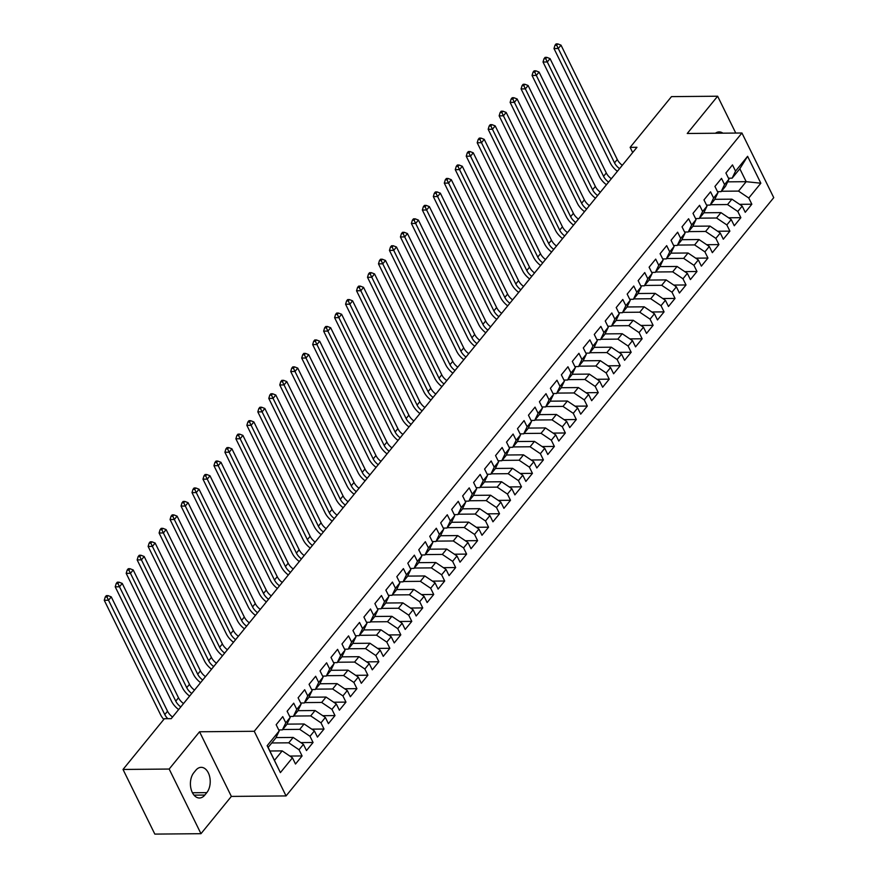 <?xml version="1.0" encoding="UTF-8"?>
<svg xmlns="http://www.w3.org/2000/svg" width="878" height="878" viewBox="0 0 878 878"><rect width="100%" height="100%" fill="white"/><g stroke="black" fill="none" stroke-linecap="round" stroke-linejoin="round"><path stroke-width="1.32" d="M286.052 795.929L773.748 197.649L741.943 133.006L254.247 731.286L286.052 795.929L231.364 796.412L199.547 731.769L169.169 769.051L200.974 833.694L231.364 796.412M200.974 833.694L154.824 834.1L123.019 769.457L169.169 769.051M280.389 772.618L267.153 745.718L279.215 730.913L275.813 737.959L268.141 747.376L280.389 772.618L292.451 757.813L295.502 764.025L302.087 755.947L299.036 749.746L303.426 744.357L306.477 750.569L313.062 742.492L310 736.291L314.39 730.902L317.441 737.103L324.026 729.036L320.975 722.835L325.365 717.447L328.416 723.648L335.001 715.581L331.939 709.369L336.329 703.991L339.38 710.192L345.965 702.115L342.914 695.914L347.304 690.536L350.355 696.737L356.929 688.659L353.878 682.458L358.268 677.081L361.319 683.282L367.904 675.204L364.853 669.003L369.243 663.625L372.294 669.826L378.868 661.749L375.817 655.548L380.207 650.17L383.258 656.371L389.843 648.293L386.792 642.092L391.182 636.704L394.233 642.915L400.807 634.838L397.756 628.637L402.146 623.248L405.197 629.449L411.782 621.383L408.731 615.182L413.121 609.793L416.172 615.994L422.746 607.927L419.695 601.726L424.085 596.338L427.136 602.538L433.721 594.472L430.67 588.26L435.06 582.882L438.111 589.083L444.685 581.006L441.634 574.805L446.024 569.427L449.075 575.628L455.66 567.55L452.609 561.349L456.999 555.972L460.05 562.172L466.624 554.095L463.573 547.894L467.963 542.516L471.014 548.717L477.599 540.639L474.548 534.439L478.938 529.061L481.989 535.262L488.563 527.184L485.512 520.983L489.902 515.595L492.953 521.806L499.538 513.729L496.487 507.528L500.866 502.139L503.928 508.34L510.502 500.273L507.451 494.073L511.841 488.684L514.892 494.885L521.477 486.818L518.426 480.617L522.805 475.228L525.867 481.429L532.441 473.363L529.39 467.151L533.78 461.773L536.831 467.974L543.416 459.896L540.365 453.696L544.744 448.318L547.795 454.519L554.38 446.441L551.329 440.24L555.719 434.862L558.77 441.063L565.355 432.986L562.304 426.785L566.683 421.407L569.734 427.608L576.319 419.53L573.268 413.329L577.658 407.952L580.709 414.153L587.294 406.075L584.243 399.874L588.622 394.485L591.673 400.697L598.258 392.62L595.207 386.419L599.597 381.03L602.648 387.231L609.233 379.164L606.182 372.963L610.561 367.575L613.612 373.776L620.197 365.709L617.146 359.508L621.536 354.119L624.587 360.32L631.172 352.254L628.11 346.042L632.5 340.664L635.551 346.865L642.136 338.787L639.085 332.586L643.475 327.209L646.526 333.41L653.111 325.332L650.049 319.131L654.439 313.753L657.49 319.954L664.075 311.877L661.024 305.676L665.414 300.298L668.465 306.499L675.05 298.421L671.988 292.22L676.378 286.832L679.429 293.043L686.014 284.966L682.963 278.765L687.353 273.376L690.404 279.588L696.978 271.511L693.927 265.31L698.317 259.921L701.368 266.122L707.953 258.055L704.902 251.854L709.292 246.466L712.343 252.666L718.917 244.6L715.866 238.388L720.256 233.01L723.307 239.211L729.892 231.133L726.841 224.933L731.231 219.555L734.282 225.756L740.856 217.678L737.805 211.477L742.195 206.1L745.246 212.3L751.831 204.223L739.583 204.333M727.675 181.845L746.179 181.68L760.842 183.217L747.606 156.317L735.544 171.122L732.482 164.91L725.908 172.988L728.96 179.189L724.569 184.578L721.518 178.377L714.933 186.443L717.985 192.644L713.605 198.033L710.543 191.832L703.969 199.899L707.02 206.1L702.63 211.488L699.579 205.287L692.994 213.354L696.045 219.566L691.666 224.944L688.604 218.743L682.03 226.82L685.081 233.021L680.691 238.399L677.64 232.198L671.055 240.276L674.106 246.477L669.727 251.854L666.676 245.653L660.091 253.731L663.142 259.932L658.752 265.31L655.701 259.109L649.116 267.186L652.167 273.387L647.788 278.765L644.737 272.564L638.152 280.642L641.203 286.843L636.813 292.231L633.762 286.019L627.177 294.097L630.228 300.298L625.849 305.687L622.798 299.486L616.213 307.552L619.264 313.753L614.874 319.142L611.823 312.941L605.238 321.008L608.289 327.209L603.91 332.597L600.859 326.396L594.274 334.463L597.325 340.675L592.935 346.053L589.884 339.852L583.299 347.929L586.361 354.13L581.971 359.508L578.92 353.307L572.335 361.385L575.386 367.586L570.996 372.963L567.945 366.763L561.36 374.84L564.422 381.041L560.032 386.419L556.981 380.218L550.396 388.296L553.447 394.496L549.057 399.874L546.006 393.673L539.421 401.751L542.483 407.952L538.093 413.34L535.042 407.129L528.457 415.206L531.508 421.407L527.118 426.796L524.067 420.595L517.493 428.662L520.544 434.862L516.154 440.251L513.103 434.05L506.518 442.117L509.569 448.329L505.179 453.706L502.128 447.506L495.554 455.572L498.605 461.784L494.215 467.162L491.164 460.961L484.579 469.039L487.63 475.239L483.24 480.617L480.189 474.416L473.615 482.494L476.666 488.695L472.276 494.073L469.225 487.872L462.64 495.949L465.691 502.15L461.301 507.528L458.25 501.327L451.676 509.405L454.727 515.606L450.337 520.994L447.286 514.782L440.701 522.86L443.752 529.061L439.362 534.45L436.311 528.249L429.737 536.315L432.788 542.516L428.398 547.905L425.347 541.704L418.762 549.771L421.813 555.972L417.423 561.36L414.372 555.159L407.798 563.226L410.849 569.438L406.459 574.816L403.408 568.615L396.823 576.692L399.874 582.893L395.484 588.271L392.433 582.07L385.859 590.148L388.91 596.349L384.52 601.726L381.469 595.525L374.884 603.603L377.935 609.804L373.556 615.182L370.494 608.981L363.92 617.058L366.971 623.259L362.581 628.637L359.53 622.436L352.945 630.514L355.996 636.715L351.617 642.103L348.555 635.891L341.981 643.969L345.032 650.17L340.642 655.559L337.591 649.358L331.006 657.424L334.057 663.625L329.678 669.014L326.616 662.813L320.042 670.88L323.093 677.081L318.703 682.469L315.652 676.269L309.067 684.335L312.118 690.547L307.739 695.925L304.688 689.724L298.103 697.801L301.154 704.002L296.764 709.38L293.713 703.179L287.128 711.257L290.179 717.458L285.8 722.835L282.749 716.635L276.164 724.712L279.215 730.913M760.842 183.217L748.78 198.022L751.831 204.223M123.019 769.457L164.373 718.72L171.21 718.665L636.967 147.295L630.13 147.361L632.687 152.552M714.769 199.317L731.923 199.174L727.533 204.552L710.511 204.706M742.195 206.1L731.923 199.174M737.805 211.477L727.533 204.552M747.606 156.317L739.825 168.752L732.142 178.168L728.466 178.201M735.544 171.122L732.142 178.168M703.805 212.783L720.948 212.63L716.569 218.007L699.536 218.161M731.231 219.555L720.948 212.63M726.841 224.933L716.569 218.007M728.96 179.189L725.557 186.246L721.167 191.623L717.502 191.656M724.569 184.578L721.167 191.623M692.83 226.239L709.984 226.085L705.594 231.463L688.571 231.616M720.256 233.01L709.984 226.085M715.866 238.388L705.594 231.463M717.985 192.644L714.593 199.701L710.203 205.079L706.527 205.112M713.605 198.033L710.203 205.079M681.866 239.694L699.009 239.54L694.63 244.918L677.596 245.072M709.292 246.466L699.009 239.54M704.902 251.854L694.63 244.918M707.02 206.1L703.618 213.156L699.228 218.534L695.563 218.567M702.63 211.488L699.228 218.534M670.891 253.149L688.045 252.996L683.655 258.373L666.632 258.527M698.317 259.921L688.045 252.996M693.927 265.31L683.655 258.373M696.045 219.566L692.654 226.612L688.264 231.99L684.588 232.022M691.666 224.944L688.264 231.99M659.927 266.605L677.07 266.451L672.691 271.84L655.657 271.982M687.353 273.376L677.07 266.451M682.963 278.765L672.691 271.84M685.081 233.021L681.679 240.067L677.289 245.445L673.624 245.478M680.691 238.399L677.289 245.445M648.952 280.06L666.106 279.906L661.716 285.295L644.693 285.438M676.378 286.832L666.106 279.906M671.988 292.22L661.716 285.295M674.106 246.477L670.715 253.522L666.325 258.911L662.649 258.944M669.727 251.854L666.325 258.911M637.988 293.515L655.131 293.362L650.752 298.75L633.729 298.904M665.414 300.298L655.131 293.362M661.024 305.676L650.752 298.75M663.142 259.932L659.74 266.978L655.361 272.367L651.685 272.399M658.752 265.31L655.361 272.367M627.013 306.971L644.167 306.817L639.777 312.206L622.754 312.359M654.439 313.753L644.167 306.817M650.049 319.131L639.777 312.206M652.167 273.387L648.776 280.433L644.386 285.822L640.71 285.855M647.788 278.765L644.386 285.822M616.049 320.426L633.203 320.283L628.813 325.661L611.79 325.815M643.475 327.209L633.203 320.283M639.085 332.586L628.813 325.661M641.203 286.843L637.801 293.889L633.422 299.277L629.745 299.31M636.813 292.231L633.422 299.277M605.074 333.892L622.228 333.739L617.838 339.117L600.815 339.27M632.5 340.664L622.228 333.739M628.11 346.042L617.838 339.117M630.228 300.298L626.837 307.355L622.447 312.733L618.77 312.766M625.849 305.687L622.447 312.733M594.11 347.348L611.264 347.194L606.874 352.572L589.851 352.726M621.536 354.119L611.264 347.194M617.146 359.508L606.874 352.572M619.264 313.753L615.862 320.81L611.483 326.188L607.806 326.221M614.874 319.142L611.483 326.188M583.135 360.803L600.289 360.649L595.899 366.027L578.876 366.181M610.561 367.575L600.289 360.649M606.182 372.963L595.899 366.027M608.289 327.209L604.898 334.266L600.508 339.643L596.842 339.676M603.91 332.597L600.508 339.643M572.171 374.258L589.325 374.105L584.935 379.483L567.912 379.636M599.597 381.03L589.325 374.105M595.207 386.419L584.935 379.483M597.325 340.675L593.923 347.721L589.544 353.099L585.867 353.132M592.935 346.053L589.544 353.099M561.196 387.714L578.35 387.56L573.96 392.949L556.937 393.092M588.622 394.485L578.35 387.56M584.243 399.874L573.96 392.949M586.361 354.13L582.959 361.176L578.569 366.554L574.903 366.587M581.971 359.508L578.569 366.554M550.232 401.169L567.386 401.016L562.996 406.404L545.973 406.547M577.658 407.952L567.386 401.016M573.268 413.329L562.996 406.404M575.386 367.586L571.984 374.632L567.605 380.02L563.928 380.053M570.996 372.963L567.605 380.02M539.257 414.625L556.411 414.471L552.021 419.86L534.998 420.013M566.683 421.407L556.411 414.471M562.304 426.785L552.021 419.86M564.422 381.041L561.02 388.087L556.63 393.476L552.964 393.509M560.032 386.419L556.63 393.476M528.293 428.08L545.447 427.926L541.057 433.315L524.034 433.469M555.719 434.862L545.447 427.926M551.329 440.24L541.057 433.315M553.447 394.496L550.045 401.542L545.666 406.931L541.989 406.964M549.057 399.874L545.666 406.931M517.329 441.535L534.472 441.393L530.082 446.77L513.059 446.924M544.744 448.318L534.472 441.393M540.365 453.696L530.082 446.77M542.483 407.952L539.081 414.998L534.691 420.386L531.025 420.419M538.093 413.34L534.691 420.386M506.354 455.002L523.507 454.848L519.117 460.226L502.095 460.379M533.78 461.773L523.507 454.848M529.39 467.151L519.117 460.226M531.508 421.407L528.106 428.464L523.727 433.842L520.05 433.875M527.118 426.796L523.727 433.842M495.39 468.457L512.532 468.303L508.142 473.681L491.12 473.835M522.805 475.228L512.532 468.303M518.426 480.617L508.142 473.681M520.544 434.862L517.142 441.919L512.752 447.297L509.086 447.33M516.154 440.251L512.752 447.297M484.415 481.912L501.568 481.759L497.178 487.136L480.156 487.29M511.841 488.684L501.568 481.759M507.451 494.073L497.178 487.136M509.569 448.329L506.178 455.375L501.788 460.752L498.111 460.785M505.179 453.706L501.788 460.752M473.451 495.368L490.593 495.214L486.203 500.603L469.181 500.745M500.866 502.139L490.593 495.214M496.487 507.528L486.203 500.603M498.605 461.784L495.203 468.83L490.813 474.208L487.147 474.241M494.215 467.162L490.813 474.208M462.476 508.823L479.629 508.669L475.239 514.058L458.217 514.201M489.902 515.595L479.629 508.669M485.512 520.983L475.239 514.058M487.63 475.239L484.239 482.285L479.849 487.663L476.172 487.696M483.24 480.617L479.849 487.663M451.511 522.278L468.654 522.125L464.264 527.513L447.242 527.667M478.938 529.061L468.654 522.125M474.548 534.439L464.264 527.513M476.666 488.695L473.264 495.741L468.874 501.129L465.208 501.162M472.276 494.073L468.874 501.129M440.536 535.734L457.69 535.58L453.3 540.969L436.278 541.122M467.963 542.516L457.69 535.58M463.573 547.894L453.3 540.969M465.691 502.15L462.3 509.196L457.91 514.585L454.233 514.618M461.301 507.528L457.91 514.585M429.572 549.189L446.715 549.046L442.325 554.424L425.303 554.578M456.999 555.972L446.715 549.046M452.609 561.349L442.325 554.424M454.727 515.606L451.325 522.651L446.935 528.04L443.269 528.073M450.337 520.994L446.935 528.04M418.597 562.655L435.751 562.502L431.361 567.879L414.339 568.033M446.024 569.427L435.751 562.502M441.634 574.805L431.361 567.879M443.752 529.061L440.361 536.107L435.971 541.496L432.294 541.528M439.362 534.45L435.971 541.496M407.633 576.111L424.776 575.957L420.397 581.335L403.364 581.488M435.06 582.882L424.776 575.957M430.67 588.26L420.397 581.335M432.788 542.516L429.386 549.573L424.996 554.951L421.33 554.984M428.398 547.905L424.996 554.951M396.658 589.566L413.812 589.412L409.422 594.79L392.4 594.944M424.085 596.338L413.812 589.412M419.695 601.726L409.422 594.79M421.813 555.972L418.422 563.028L414.032 568.406L410.355 568.439M417.423 561.36L414.032 568.406M385.694 603.021L402.837 602.868L398.458 608.245L381.425 608.399M413.121 609.793L402.837 602.868M408.731 615.182L398.458 608.245M410.849 569.438L407.447 576.484L403.057 581.862L399.391 581.894M406.459 574.816L403.057 581.862M374.719 616.477L391.873 616.323L387.483 621.712L370.461 621.854M402.146 623.248L391.873 616.323M397.756 628.637L387.483 621.712M399.874 582.893L396.483 589.939L392.093 595.317L388.416 595.35M395.484 588.271L392.093 595.317M363.755 629.932L380.898 629.778L376.519 635.167L359.486 635.31M391.182 636.704L380.898 629.778M386.792 642.092L376.519 635.167M388.91 596.349L385.508 603.395L381.118 608.783L377.452 608.805M384.52 601.726L381.118 608.783M352.78 643.387L369.934 643.234L365.544 648.622L348.522 648.776M380.207 650.17L369.934 643.234M375.817 655.548L365.544 648.622M377.935 609.804L374.544 616.85L370.154 622.239L366.477 622.272M373.556 615.182L370.154 622.239M341.816 656.843L358.959 656.689L354.58 662.078L337.547 662.231M369.243 663.625L358.959 656.689M364.853 669.003L354.58 662.078M366.971 623.259L363.569 630.305L359.179 635.694L355.513 635.727M362.581 628.637L359.179 635.694M330.841 670.298L347.995 670.155L343.605 675.533L326.583 675.687M358.268 677.081L347.995 670.155M353.878 682.458L343.605 675.533M355.996 636.715L352.605 643.761L348.215 649.149L344.538 649.182M351.617 642.103L348.215 649.149M319.877 683.764L337.02 683.611L332.641 688.989L315.608 689.142M347.304 690.536L337.02 683.611M342.914 695.914L332.641 688.989M345.032 650.17L341.63 657.227L337.24 662.605L333.574 662.638M340.642 655.559L337.24 662.605M308.902 697.22L326.056 697.066L321.666 702.444L304.644 702.598M336.329 703.991L326.056 697.066M331.939 709.369L321.666 702.444M334.057 663.625L330.666 670.682L326.276 676.06L322.599 676.093M329.678 669.014L326.276 676.06M297.938 710.675L315.081 710.521L310.702 715.899L293.68 716.053M325.365 717.447L315.081 710.521M320.975 722.835L310.702 715.899M323.093 677.081L319.691 684.138L315.312 689.515L311.635 689.548M318.703 682.469L315.312 689.515M286.963 724.13L304.117 723.977L299.727 729.355L282.705 729.508M314.39 730.902L304.117 723.977M310 736.291L299.727 729.355M312.118 690.547L308.727 697.593L304.337 702.971L300.66 703.004M307.739 695.925L304.337 702.971M275.999 737.586L293.153 737.432L288.763 742.821L271.741 742.964M303.426 744.357L293.153 737.432M299.036 749.746L288.763 742.821M301.154 704.002L297.752 711.048L293.373 716.426L289.696 716.459M296.764 709.38L293.373 716.426M269.919 750.997L282.178 750.888L274.496 760.315M292.451 757.813L282.178 750.888M290.179 717.458L286.788 724.504L282.398 729.892L278.721 729.925M285.8 722.835L282.398 729.892M735.764 133.061L717.633 96.218L671.483 96.624L630.13 147.361M199.547 731.769L254.247 731.286M717.633 96.218L687.244 133.489L741.943 133.006M721.475 191.25L738.508 191.097L746.179 181.68L739.825 168.752M267.153 745.718L268.141 747.376M748.78 198.022L738.508 191.097M193.829 772.695A14.114 8.923 89.5 0 0 190.921 788.466A14.114 8.923 89.5 0 0 199.46 797.992A14.114 8.923 89.5 0 0 204.837 795.051L206.802 792.636A14.114 8.923 89.5 0 0 209.71 776.865A14.114 8.923 89.5 0 0 201.183 767.339A14.114 8.923 89.5 0 0 195.805 770.269L193.829 772.695M722.89 133.171A14.114 8.923 89.5 0 0 719.148 131.919A14.114 8.923 89.5 0 0 715.438 133.237M302.087 755.947L289.839 756.057M313.062 742.492L300.814 742.601M324.026 729.036L311.778 729.146M335.001 715.581L322.742 715.691M345.965 702.115L333.717 702.224M356.929 688.659L344.681 688.769M367.904 675.204L355.656 675.314M378.868 661.749L366.62 661.858M389.843 648.293L377.595 648.403M400.807 634.838L388.559 634.948M411.782 621.383L399.534 621.492M422.746 607.927L410.498 608.037M433.721 594.472L421.473 594.571M444.685 581.006L432.437 581.115M455.66 567.55L443.412 567.66M466.624 554.095L454.376 554.205M477.599 540.639L465.351 540.749M488.563 527.184L476.315 527.294M499.538 513.729L487.29 513.839M510.502 500.273L498.254 500.383M521.477 486.818L509.229 486.928M532.441 473.363L520.193 473.461M543.416 459.896L531.168 460.006M554.38 446.441L542.132 446.551M565.355 432.986L553.107 433.095M576.319 419.53L564.071 419.64M587.294 406.075L575.046 406.185M598.258 392.62L586.01 392.729M609.233 379.164L596.985 379.274M620.197 365.709L607.949 365.819M631.172 352.254L618.924 352.352M642.136 338.787L629.888 338.897M653.111 325.332L640.863 325.442M664.075 311.877L651.827 311.986M675.05 298.421L662.802 298.531M686.014 284.966L673.766 285.076M696.978 271.511L684.73 271.62M707.953 258.055L695.705 258.165M718.917 244.6L706.669 244.71M729.892 231.133L717.644 231.243M740.856 217.678L728.608 217.788M167.83 718.698A11.03 6.804 39.2 0 1 164.79 714.582L108.521 600.234L104.252 600.278L160.52 714.626A16.539 10.196 -140.8 0 0 163.791 719.433M172.56 717.008A11.03 6.804 39.2 0 1 167.533 711.224L111.265 596.875L108.521 600.234L106.951 596.963L108.049 595.624L106.337 595.635L105.239 596.985L106.951 596.963M105.239 596.985L104.252 600.278M111.265 596.875L108.049 595.624M180.78 706.922A11.03 6.804 39.2 0 1 175.765 701.127L119.496 586.778L115.216 586.822L171.484 701.171A16.539 10.196 -140.8 0 0 178.629 709.567M183.524 703.552A11.03 6.804 39.2 0 1 178.497 697.769L122.24 583.42L119.496 586.778L117.915 583.508L119.013 582.169L117.301 582.18L116.203 583.53L117.915 583.508M116.203 583.53L115.216 586.822M122.24 583.42L119.013 582.169M191.755 693.466A11.03 6.804 39.2 0 1 186.729 687.672L130.46 573.323L126.191 573.356L182.459 687.715A16.539 10.196 -140.8 0 0 189.593 696.1M194.499 690.097A11.03 6.804 39.2 0 1 189.472 684.313L133.204 569.954L130.46 573.323L128.89 570.052L129.977 568.703L128.276 568.725L127.178 570.063L128.89 570.052M127.178 570.063L126.191 573.356M133.204 569.954L129.977 568.703M202.719 680.011A11.03 6.804 39.2 0 1 197.704 674.216L141.435 559.868L137.155 559.901L193.423 674.249A16.539 10.196 -140.8 0 0 200.568 682.645M205.463 676.642A11.03 6.804 39.2 0 1 200.436 670.858L144.179 556.498L141.435 559.868L139.854 556.597L140.952 555.247L139.24 555.269L138.142 556.608L139.854 556.597M138.142 556.608L137.155 559.901M144.179 556.498L140.952 555.247M213.694 666.545A11.03 6.804 39.2 0 1 208.668 660.761L152.399 546.412L148.13 546.445L204.398 660.794A16.539 10.196 -140.8 0 0 211.532 669.19M216.438 663.186A11.03 6.804 39.2 0 1 211.411 657.392L155.143 543.043L152.399 546.412L150.829 543.142L151.916 541.792L150.215 541.814L149.117 543.153L150.829 543.142M149.117 543.153L148.13 546.445M155.143 543.043L151.916 541.792M224.658 653.089A11.03 6.804 39.2 0 1 219.643 647.305L163.374 532.957L159.094 532.99L215.362 647.338A16.539 10.196 -140.8 0 0 222.507 655.734M227.402 649.731A11.03 6.804 39.2 0 1 222.375 643.936L166.118 529.588L163.374 532.957L161.793 529.686L162.891 528.336L161.179 528.358L160.081 529.697L161.793 529.686M160.081 529.697L159.094 532.99M166.118 529.588L162.891 528.336M235.633 639.634A11.03 6.804 39.2 0 1 230.607 633.85L174.338 519.491L170.069 519.535L226.337 633.883A16.539 10.196 -140.8 0 0 233.471 642.279M238.366 636.276A11.03 6.804 39.2 0 1 233.35 630.481L177.082 516.132L174.338 519.491L172.757 516.231L173.855 514.881L172.154 514.892L171.056 516.242L172.757 516.231M171.056 516.242L170.069 519.535M177.082 516.132L173.855 514.881M246.597 626.179A11.03 6.804 39.2 0 1 241.582 620.395L185.313 506.035L181.033 506.079L237.301 620.428A16.539 10.196 -140.8 0 0 244.446 628.824M249.341 622.82A11.03 6.804 39.2 0 1 244.314 617.025L188.057 502.677L185.313 506.035L183.732 502.776L184.83 501.426L183.118 501.437L182.02 502.787L183.732 502.776M182.02 502.787L181.033 506.079M188.057 502.677L184.83 501.426M257.572 612.723A11.03 6.804 39.2 0 1 252.546 606.928L196.277 492.58L192.008 492.624L248.276 606.972A16.539 10.196 -140.8 0 0 255.41 615.368M260.305 609.365A11.03 6.804 39.2 0 1 255.289 603.57L199.021 489.222L196.277 492.58L194.696 489.309L195.794 487.97L194.093 487.981L192.995 489.331L194.696 489.309M192.995 489.331L192.008 492.624M199.021 489.222L195.794 487.97M268.536 599.268A11.03 6.804 39.2 0 1 263.51 593.473L207.252 479.125L202.972 479.168L259.24 593.517A16.539 10.196 -140.8 0 0 266.385 601.913M271.28 595.899A11.03 6.804 39.2 0 1 266.253 590.115L209.985 475.766L207.252 479.125L205.671 475.854L206.769 474.515L205.057 474.526L203.959 475.876L205.671 475.854M203.959 475.876L202.972 479.168M209.985 475.766L206.769 474.515M279.511 585.813A11.03 6.804 39.2 0 1 274.485 580.018L218.216 465.669L213.947 465.702L270.215 580.062A16.539 10.196 -140.8 0 0 277.349 588.458M282.244 582.443A11.03 6.804 39.2 0 1 277.228 576.659L220.96 462.311L218.216 465.669L216.636 462.399L217.733 461.06L216.032 461.071L214.934 462.421L216.636 462.399M214.934 462.421L213.947 465.702M220.96 462.311L217.733 461.06M290.475 572.357A11.03 6.804 39.2 0 1 285.449 566.562L229.191 452.214L224.911 452.247L281.179 566.606A16.539 10.196 -140.8 0 0 288.324 574.991M293.219 568.988A11.03 6.804 39.2 0 1 288.193 563.204L231.924 448.845L229.191 452.214L227.611 448.943L228.708 447.593L226.996 447.615L225.898 448.954L227.611 448.943M225.898 448.954L224.911 452.247M231.924 448.845L228.708 447.593M301.45 558.902A11.03 6.804 39.2 0 1 296.424 553.107L240.155 438.759L235.886 438.791L292.154 553.14A16.539 10.196 -140.8 0 0 299.288 561.536M304.183 555.533A11.03 6.804 39.2 0 1 299.168 549.738L242.899 435.389L240.155 438.759L238.575 435.488L239.672 434.138L237.971 434.16L236.873 435.499L238.575 435.488M236.873 435.499L235.886 438.791M242.899 435.389L239.672 434.138M312.414 545.436A11.03 6.804 39.2 0 1 307.388 539.652L251.13 425.303L246.85 425.336L303.119 539.685A16.539 10.196 -140.8 0 0 310.263 548.081M315.158 542.077A11.03 6.804 39.2 0 1 310.132 536.282L253.863 421.934L251.13 425.303L249.55 422.033L250.647 420.683L248.935 420.705L247.837 422.044L249.55 422.033M247.837 422.044L246.85 425.336M253.863 421.934L250.647 420.683M323.389 531.98A11.03 6.804 39.2 0 1 318.363 526.196L262.094 411.848L257.825 411.881L314.094 526.229A16.539 10.196 -140.8 0 0 321.227 534.625M326.122 528.622A11.03 6.804 39.2 0 1 321.107 522.827L264.838 408.479L262.094 411.848L260.514 408.577L261.611 407.227L259.91 407.238L258.812 408.588L260.514 408.577M258.812 408.588L257.825 411.881M264.838 408.479L261.611 407.227M334.353 518.525A11.03 6.804 39.2 0 1 329.327 512.741L273.069 398.382L268.789 398.425L325.058 512.774A16.539 10.196 -140.8 0 0 332.202 521.17M337.097 515.166A11.03 6.804 39.2 0 1 332.071 509.372L275.802 395.023L273.069 398.382L271.489 395.122L272.586 393.772L270.874 393.783L269.776 395.133L271.489 395.122M269.776 395.133L268.789 398.425M275.802 395.023L272.586 393.772M345.317 505.069A11.03 6.804 39.2 0 1 340.302 499.286L284.033 384.926L279.764 384.97L336.033 499.319A16.539 10.196 -140.8 0 0 343.166 507.714M348.061 501.711A11.03 6.804 39.2 0 1 343.046 495.916L286.777 381.568L284.033 384.926L282.453 381.656L283.55 380.317L281.849 380.328L280.751 381.678L282.453 381.656M280.751 381.678L279.764 384.97M286.777 381.568L283.55 380.317M356.292 491.614A11.03 6.804 39.2 0 1 351.266 485.819L294.997 371.471L290.728 371.515L346.997 485.863A16.539 10.196 -140.8 0 0 354.141 494.259M359.036 488.245A11.03 6.804 39.2 0 1 354.01 482.461L297.741 368.112L294.997 371.471L293.428 368.2L294.525 366.861L292.813 366.872L291.715 368.222L293.428 368.2M291.715 368.222L290.728 371.515M297.741 368.112L294.525 366.861M367.256 478.159A11.03 6.804 39.2 0 1 362.241 472.364L305.972 358.015L301.703 358.059L357.972 472.408A16.539 10.196 -140.8 0 0 365.105 480.804M370 474.789A11.03 6.804 39.2 0 1 364.985 469.006L308.716 354.657L305.972 358.015L304.392 354.745L305.489 353.406L303.788 353.417L302.69 354.767L304.392 354.745M302.69 354.767L301.703 358.059M308.716 354.657L305.489 353.406M378.231 464.703A11.03 6.804 39.2 0 1 373.205 458.909L316.936 344.56L312.667 344.593L368.936 458.953A16.539 10.196 -140.8 0 0 376.08 467.348M380.975 461.334A11.03 6.804 39.2 0 1 375.949 455.55L319.68 341.191L316.936 344.56L315.367 341.29L316.464 339.951L314.752 339.962L313.655 341.312L315.367 341.29M313.655 341.312L312.667 344.593M319.68 341.191L316.464 339.951M389.195 451.248A11.03 6.804 39.2 0 1 384.18 445.453L327.911 331.105L323.642 331.138L379.9 445.497A16.539 10.196 -140.8 0 0 387.044 453.882M391.939 447.879A11.03 6.804 39.2 0 1 386.924 442.095L330.655 327.735L327.911 331.105L326.331 327.834L327.428 326.484L325.716 326.506L324.63 327.845L326.331 327.834M324.63 327.845L323.642 331.138M330.655 327.735L327.428 326.484M400.17 437.793A11.03 6.804 39.2 0 1 395.144 431.998L338.875 317.649L334.606 317.682L390.875 432.031A16.539 10.196 -140.8 0 0 398.019 440.427M402.914 434.423A11.03 6.804 39.2 0 1 397.888 428.629L341.619 314.28L338.875 317.649L337.306 314.379L338.403 313.029L336.691 313.051L335.594 314.39L337.306 314.379M335.594 314.39L334.606 317.682M341.619 314.28L338.403 313.029M411.134 424.326A11.03 6.804 39.2 0 1 406.119 418.543L349.85 304.194L345.581 304.227L401.839 418.576A16.539 10.196 -140.8 0 0 408.983 426.971M413.878 420.968A11.03 6.804 39.2 0 1 408.863 415.173L352.594 300.825L349.85 304.194L348.27 300.924L349.367 299.574L347.655 299.596L346.569 300.934L348.27 300.924M346.569 300.934L345.581 304.227M352.594 300.825L349.367 299.574M422.109 410.871A11.03 6.804 39.2 0 1 417.083 405.087L360.814 290.739L356.545 290.772L412.814 405.12A16.539 10.196 -140.8 0 0 419.958 413.516M424.853 407.513A11.03 6.804 39.2 0 1 419.827 401.718L363.558 287.369L360.814 290.739L359.245 287.468L360.342 286.118L358.63 286.129L357.533 287.479L359.245 287.468M357.533 287.479L356.545 290.772M363.558 287.369L360.342 286.118M433.073 397.416A11.03 6.804 39.2 0 1 428.058 391.632L371.789 277.272L367.52 277.316L423.778 391.665A16.539 10.196 -140.8 0 0 430.922 400.061M435.817 394.057A11.03 6.804 39.2 0 1 430.802 388.263L374.533 273.914L371.789 277.272L370.209 274.013L371.306 272.663L369.594 272.674L368.497 274.024L370.209 274.013M368.497 274.024L367.52 277.316M374.533 273.914L371.306 272.663M444.048 383.96A11.03 6.804 39.2 0 1 439.022 378.177L382.753 263.817L378.484 263.861L434.753 378.209A16.539 10.196 -140.8 0 0 441.897 386.605M446.792 380.602A11.03 6.804 39.2 0 1 441.766 374.807L385.497 260.459L382.753 263.817L381.184 260.546L382.281 259.208L380.569 259.219L379.472 260.568L381.184 260.546M379.472 260.568L378.484 263.861M385.497 260.459L382.281 259.208M455.013 370.505A11.03 6.804 39.2 0 1 449.997 364.71L393.728 250.362L389.459 250.406L445.717 364.754A16.539 10.196 -140.8 0 0 452.861 373.15M457.756 367.136A11.03 6.804 39.2 0 1 452.741 361.352L396.472 247.003L393.728 250.362L392.148 247.091L393.245 245.752L391.533 245.763L390.436 247.113L392.148 247.091M390.436 247.113L389.459 250.406M396.472 247.003L393.245 245.752M465.988 357.05A11.03 6.804 39.2 0 1 460.961 351.255L404.692 236.906L400.423 236.95L456.692 351.299A16.539 10.196 -140.8 0 0 463.836 359.695M468.731 353.68A11.03 6.804 39.2 0 1 463.705 347.897L407.436 233.548L404.692 236.906L403.123 233.636L404.22 232.297L402.508 232.308L401.411 233.658L403.123 233.636M401.411 233.658L400.423 236.95M407.436 233.548L404.22 232.297M476.952 343.594A11.03 6.804 39.2 0 1 471.936 337.8L415.667 223.451L411.387 223.484L467.656 337.843A16.539 10.196 -140.8 0 0 474.8 346.228M479.695 340.225A11.03 6.804 39.2 0 1 474.68 334.441L418.411 220.082L415.667 223.451L414.087 220.18L415.184 218.831L413.472 218.852L412.375 220.191L414.087 220.18M412.375 220.191L411.387 223.484M418.411 220.082L415.184 218.831M487.927 330.139A11.03 6.804 39.2 0 1 482.9 324.344L426.631 209.996L422.362 210.029L478.631 324.388A16.539 10.196 -140.8 0 0 485.775 332.773M490.67 326.77A11.03 6.804 39.2 0 1 485.644 320.986L429.375 206.626L426.631 209.996L425.062 206.725L426.159 205.375L424.447 205.397L423.35 206.736L425.062 206.725M423.35 206.736L422.362 210.029M429.375 206.626L426.159 205.375M498.891 316.684A11.03 6.804 39.2 0 1 493.875 310.889L437.606 196.54L433.326 196.573L489.595 310.922A16.539 10.196 -140.8 0 0 496.739 319.318M501.634 313.314A11.03 6.804 39.2 0 1 496.619 307.519L440.35 193.171L437.606 196.54L436.026 193.27L437.123 191.92L435.411 191.942L434.314 193.281L436.026 193.27M434.314 193.281L433.326 196.573M440.35 193.171L437.123 191.92M509.866 303.217A11.03 6.804 39.2 0 1 504.839 297.433L448.57 183.085L444.301 183.118L500.57 297.466A16.539 10.196 -140.8 0 0 507.703 305.862M512.609 299.859A11.03 6.804 39.2 0 1 507.583 294.064L451.314 179.716L448.57 183.085L447.001 179.814L448.098 178.464L446.386 178.486L445.289 179.825L447.001 179.814M445.289 179.825L444.301 183.118M451.314 179.716L448.098 178.464M520.83 289.762A11.03 6.804 39.2 0 1 515.814 283.978L459.545 169.63L455.265 169.663L511.534 284.011A16.539 10.196 -140.8 0 0 518.678 292.407M523.573 286.404A11.03 6.804 39.2 0 1 518.547 280.609L462.289 166.26L459.545 169.63L457.965 166.359L459.062 165.009L457.35 165.02L456.253 166.37L457.965 166.359M456.253 166.37L455.265 169.663M462.289 166.26L459.062 165.009M531.805 276.307A11.03 6.804 39.2 0 1 526.778 270.523L470.509 156.163L466.24 156.207L522.509 270.556A16.539 10.196 -140.8 0 0 529.643 278.952M534.548 272.948A11.03 6.804 39.2 0 1 529.522 267.153L473.253 152.805L470.509 156.163L468.94 152.904L470.037 151.554L468.325 151.565L467.228 152.915L468.94 152.904M467.228 152.915L466.24 156.207M473.253 152.805L470.037 151.554M542.769 262.851A11.03 6.804 39.2 0 1 537.753 257.056L481.484 142.708L477.204 142.752L533.473 257.1A16.539 10.196 -140.8 0 0 540.618 265.496M545.512 259.493A11.03 6.804 39.2 0 1 540.486 253.698L484.228 139.35L481.484 142.708L479.904 139.437L481.001 138.098L479.289 138.109L478.192 139.459L479.904 139.437M478.192 139.459L477.204 142.752M484.228 139.35L481.001 138.098M553.744 249.396A11.03 6.804 39.2 0 1 548.717 243.601L492.448 129.253L488.179 129.296L544.448 243.645A16.539 10.196 -140.8 0 0 551.582 252.041M556.487 246.027A11.03 6.804 39.2 0 1 551.461 240.243L495.192 125.894L492.448 129.253L490.879 125.982L491.965 124.643L490.264 124.654L489.167 126.004L490.879 125.982M489.167 126.004L488.179 129.296M495.192 125.894L491.965 124.643M564.708 235.941A11.03 6.804 39.2 0 1 559.692 230.146L503.423 115.797L499.143 115.841L555.412 230.19A16.539 10.196 -140.8 0 0 562.557 238.586M567.451 232.571A11.03 6.804 39.2 0 1 562.425 226.787L506.167 112.439L503.423 115.797L501.843 112.527L502.94 111.188L501.228 111.199L500.131 112.549L501.843 112.527M500.131 112.549L499.143 115.841M506.167 112.439L502.94 111.188M575.683 222.485A11.03 6.804 39.2 0 1 570.656 216.69L514.387 102.342L510.118 102.375L566.387 216.734A16.539 10.196 -140.8 0 0 573.521 225.119M578.426 219.116A11.03 6.804 39.2 0 1 573.4 213.332L517.131 98.973L514.387 102.342L512.807 99.071L513.904 97.721L512.203 97.743L511.106 99.082L512.807 99.071M511.106 99.082L510.118 102.375M517.131 98.973L513.904 97.721M586.647 209.03A11.03 6.804 39.2 0 1 581.631 203.235L525.362 88.887L521.082 88.919L577.351 203.268A16.539 10.196 -140.8 0 0 584.496 211.664M589.39 205.661A11.03 6.804 39.2 0 1 584.364 199.866L528.106 85.517L525.362 88.887L523.782 85.616L524.879 84.266L523.167 84.288L522.07 85.627L523.782 85.616M522.07 85.627L521.082 88.919M528.106 85.517L524.879 84.266M597.622 195.564A11.03 6.804 39.2 0 1 592.595 189.78L536.326 75.431L532.057 75.464L588.326 189.813A16.539 10.196 -140.8 0 0 595.46 198.208M600.354 192.205A11.03 6.804 39.2 0 1 595.339 186.41L539.07 72.062L536.326 75.431L534.746 72.161L535.843 70.811L534.142 70.833L533.045 72.172L534.746 72.161M533.045 72.172L532.057 75.464M539.07 72.062L535.843 70.811M608.586 182.108A11.03 6.804 39.2 0 1 603.57 176.324L547.301 61.976L543.021 62.009L599.29 176.357A16.539 10.196 -140.8 0 0 606.435 184.753M611.329 178.75A11.03 6.804 39.2 0 1 606.303 172.955L550.034 58.606L547.301 61.976L545.721 58.705L546.818 57.355L545.106 57.366L544.009 58.716L545.721 58.705M544.009 58.716L543.021 62.009M550.034 58.606L546.818 57.355M619.561 168.653A11.03 6.804 39.2 0 1 614.534 162.869L558.265 48.51L553.996 48.553L610.265 162.902A16.539 10.196 -140.8 0 0 617.399 171.298M622.293 165.294A11.03 6.804 39.2 0 1 617.278 159.5L561.009 45.151L558.265 48.51L556.685 45.25L557.782 43.9L556.081 43.911L554.984 45.261L556.685 45.25M554.984 45.261L553.996 48.553M561.009 45.151L557.782 43.9M194.027 795.15L204.837 795.051M192.447 792.757L206.802 792.636M164.79 714.582L167.533 711.224M175.765 701.127L178.497 697.769M186.729 687.672L189.472 684.313M197.704 674.216L200.436 670.858M208.668 660.761L211.411 657.392M219.643 647.305L222.375 643.936M230.607 633.85L233.35 630.481M241.582 620.395L244.314 617.025M252.546 606.928L255.289 603.57M263.51 593.473L266.253 590.115M274.485 580.018L277.228 576.659M285.449 566.562L288.193 563.204M296.424 553.107L299.168 549.738M307.388 539.652L310.132 536.282M318.363 526.196L321.107 522.827M329.327 512.741L332.071 509.372M340.302 499.286L343.046 495.916M351.266 485.819L354.01 482.461M362.241 472.364L364.985 469.006M373.205 458.909L375.949 455.55M384.18 445.453L386.924 442.095M395.144 431.998L397.888 428.629M406.119 418.543L408.863 415.173M417.083 405.087L419.827 401.718M428.058 391.632L430.802 388.263M439.022 378.177L441.766 374.807M449.997 364.71L452.741 361.352M460.961 351.255L463.705 347.897M471.936 337.8L474.68 334.441M482.9 324.344L485.644 320.986M493.875 310.889L496.619 307.519M504.839 297.433L507.583 294.064M515.814 283.978L518.547 280.609M526.778 270.523L529.522 267.153M537.753 257.056L540.486 253.698M548.717 243.601L551.461 240.243M559.692 230.146L562.425 226.787M570.656 216.69L573.4 213.332M581.631 203.235L584.364 199.866M592.595 189.78L595.339 186.41M603.57 176.324L606.303 172.955M614.534 162.869L617.278 159.5"/></g></svg>
